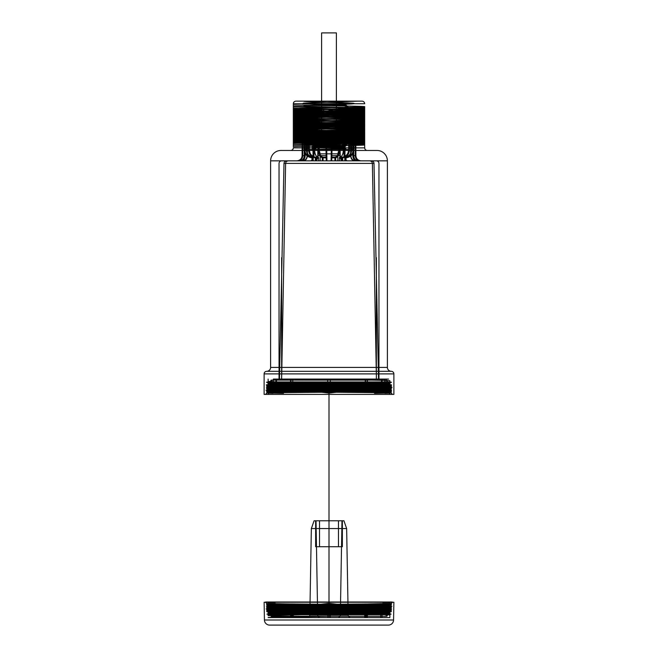 <?xml version="1.0" encoding="UTF-8"?>
<svg xmlns="http://www.w3.org/2000/svg" width="658" height="658" viewBox="0 0 658 658"><rect width="100%" height="100%" fill="white"/><g stroke="black" fill="none" stroke-linecap="round" stroke-linejoin="round"><path stroke-width="0.99" d="M376.36 257.648L376.36 379.082L378.959 379.082L376.36 379.082L378.531 379.082L374.007 163.39C373.851 161.86 372.946 161.013 371.301 160.84L369.574 160.84C371.318 161.037 372.255 161.884 372.387 163.39L376.36 375.471M281.64 160.84L286.699 160.84C285.054 161.013 284.149 161.86 283.993 163.39L279.469 379.082L281.64 379.082L285.613 163.39C285.745 161.884 286.682 161.037 288.426 160.84L281.64 160.84A2.599 2.599 0 0 0 279.041 163.431A2.599 2.599 0 0 1 281.64 160.84M337.825 160.84L320.175 160.84L337.825 160.84L337.825 153.832L340.959 142.794L317.041 142.794L340.959 142.794A0.518 0.518 0 0 1 341.979 142.934L316.021 142.934L341.979 142.934L341.979 149.424L316.021 149.424L341.979 149.424M316.07 160.84L322.28 160.84L316.07 160.84L317.748 155.633L317.97 141.865L318.554 143.995L318.472 149.407C318.595 154.276 319.878 157.081 322.33 157.83L322.28 160.84L323.07 160.84L323.119 157.838L323.07 160.84L322.28 160.84L322.33 157.83C319.887 157.081 318.595 154.276 318.472 149.407L318.554 143.995L317.97 141.865L317.748 155.633L316.07 160.84L315.289 160.84C316.934 160.503 317.855 158.767 318.053 155.65C317.863 158.751 316.942 160.478 315.289 160.84L316.07 160.84M304.522 160.84L315.281 160.84L304.522 160.84C306.299 159.721 307.245 157.986 307.352 155.633L307.492 141.865L308.544 143.995L308.487 149.407C308.791 154.276 311.07 157.081 315.314 157.83L315.281 160.84L316.111 160.84L316.144 157.838L316.111 160.84L315.281 160.84L315.314 157.83C311.07 157.081 308.791 154.276 308.487 149.407L308.544 143.995L307.492 141.865L307.352 155.633C307.253 157.961 306.307 159.697 304.522 160.84L302.532 160.84C305.337 160.503 306.875 158.767 307.146 155.65C306.891 158.751 305.353 160.478 302.532 160.84L304.522 160.84M318.678 160.84L312.468 160.84L318.678 160.84L318.637 157.83C316.177 157.081 314.804 154.276 314.532 149.407L314.45 143.995L313.8 141.865L313.998 155.633L312.468 160.84L310.584 160.84C312.155 160.503 312.978 158.767 313.052 155.65C312.986 158.751 312.163 160.478 310.584 160.84L312.468 160.84L313.998 155.633L313.8 141.865L314.45 143.995L314.532 149.407C314.804 154.276 316.177 157.081 318.637 157.83L318.678 160.84M299.538 160.84L311.958 160.84L299.538 160.84C301.578 159.721 302.647 157.986 302.746 155.633L302.779 141.865L304.012 143.995L303.996 149.407C304.399 154.276 307.056 157.081 311.966 157.83L311.958 160.84L312.599 160.84L312.608 157.838L312.599 160.84L311.958 160.84L311.966 157.83C307.056 157.081 304.399 154.276 303.996 149.407L304.012 143.995L302.779 141.865L302.746 155.633C302.655 157.961 301.586 159.697 299.538 160.84L296.873 160.84C300.089 160.503 301.833 158.767 302.104 155.65C301.849 158.751 300.106 160.478 296.873 160.84L299.538 160.84M313.208 160.84L302.45 160.84L313.208 160.84L313.183 157.83C308.923 157.081 306.603 154.276 306.209 149.407L306.176 143.995L305.082 141.865L305.18 155.633C305.123 157.961 304.21 159.697 302.45 160.84L299.818 160.84C302.581 160.494 304.062 158.767 304.267 155.65C304.078 158.751 302.598 160.478 299.818 160.84L302.45 160.84C304.202 159.721 305.115 157.986 305.18 155.633L305.082 141.865L306.176 143.995L306.209 149.407C306.603 154.276 308.923 157.081 313.183 157.83L313.208 160.84M341.93 160.84L335.72 160.84L341.93 160.84L340.252 155.633L340.03 141.865L339.446 143.995L339.528 149.407C339.405 154.276 338.113 157.081 335.67 157.83L335.72 160.84L334.93 160.84L334.881 157.838L334.93 160.84L335.72 160.84L335.67 157.83C338.122 157.081 339.405 154.276 339.528 149.407L339.446 143.995L340.03 141.865L340.252 155.633L341.93 160.84L342.711 160.84C341.066 160.503 340.145 158.767 339.947 155.65C340.137 158.751 341.058 160.478 342.711 160.84L341.93 160.84M353.478 160.84L342.719 160.84L353.478 160.84C351.701 159.721 350.755 157.986 350.648 155.633L350.508 141.865L349.456 143.995L349.513 149.407C349.209 154.276 346.93 157.081 342.686 157.83L342.719 160.84L341.889 160.84L341.856 157.838L341.889 160.84L342.719 160.84L342.686 157.83C346.93 157.081 349.209 154.276 349.513 149.407L349.456 143.995L350.508 141.865L350.648 155.633C350.747 157.961 351.693 159.697 353.478 160.84L355.468 160.84C352.663 160.503 351.125 158.767 350.854 155.65C351.109 158.751 352.647 160.478 355.468 160.84L353.478 160.84M339.322 160.84L345.532 160.84L339.322 160.84L339.364 157.83C341.823 157.081 343.196 154.276 343.468 149.407L343.55 143.995L344.2 141.865L344.002 155.633L345.532 160.84L347.416 160.84C345.845 160.503 345.022 158.767 344.948 155.65C345.014 158.751 345.837 160.478 347.416 160.84L345.532 160.84L344.002 155.633L344.2 141.865L343.55 143.995L343.468 149.407C343.196 154.276 341.823 157.081 339.364 157.83L339.322 160.84M358.462 160.84L346.042 160.84L358.462 160.84C356.422 159.721 355.353 157.986 355.254 155.633L355.221 141.865L353.988 143.995L354.004 149.407C353.601 154.276 350.944 157.081 346.034 157.83L346.042 160.84L345.401 160.84L345.392 157.838L345.401 160.84L346.042 160.84L346.034 157.83C350.944 157.081 353.601 154.276 354.004 149.407L353.988 143.995L355.221 141.865L355.254 155.633C355.345 157.961 356.414 159.697 358.462 160.84L361.127 160.84C357.911 160.503 356.167 158.767 355.896 155.65C356.151 158.751 357.894 160.478 361.127 160.84L358.462 160.84M344.792 160.84L355.55 160.84L344.792 160.84L344.817 157.83C349.077 157.081 351.397 154.276 351.791 149.407L351.824 143.995L352.918 141.865L352.82 155.633C352.877 157.961 353.79 159.697 355.55 160.84L358.182 160.84C355.419 160.503 353.938 158.767 353.733 155.65C353.922 158.751 355.402 160.478 358.182 160.84L355.55 160.84C353.798 159.721 352.885 157.986 352.82 155.633L352.918 141.865L351.824 143.995L351.791 149.407C351.397 154.276 349.077 157.081 344.817 157.83L344.792 160.84M378.959 379.082L378.959 163.431A2.599 2.599 0 0 0 376.36 160.84A2.599 2.599 0 0 1 378.959 163.431L378.959 379.082M376.36 293.229L376.36 379.082L279.041 379.082L281.64 379.082L281.64 293.229M273.333 379.082L384.667 379.082L273.333 379.082L273.333 384.272L384.667 384.272L273.333 384.272M367.435 379.082L382.051 379.082L367.435 379.082L367.435 384.272L367.435 379.082M365.239 379.082L365.239 383.754L367.057 383.754L365.239 383.754L365.601 384.272L365.601 379.082L330.283 379.082L365.601 379.082L365.601 384.272L365.239 379.082L367.057 379.082L367.435 384.272L367.057 379.082L365.239 379.082M327.717 379.082L327.717 383.754L330.283 383.754L327.717 383.754L327.7 384.272L327.7 379.082L292.399 379.082L327.7 379.082L327.7 384.272L327.717 379.082L330.283 379.082L330.3 384.272L330.3 379.082L330.3 384.272L330.283 379.082L327.717 379.082M290.943 379.082L290.943 383.754L292.761 383.754L290.943 383.754L290.565 384.272L290.565 379.082L275.949 379.082L290.565 379.082L290.565 384.272L290.943 379.082L292.761 379.082L292.761 383.754L292.761 379.082L290.943 379.082M384.667 379.082L384.667 384.272M275.949 384.272L275.949 379.082L275.949 384.272L276.467 383.754L276.467 379.082L276.467 383.754L275.949 384.272L292.399 384.272L275.949 384.272M382.051 384.272L382.051 379.082L382.051 384.272L381.533 383.754L381.533 379.082L381.533 383.754L382.051 384.272L365.601 384.272L382.051 384.272M268.119 384.017L268.119 383.359C266.967 382.89 302.82 382.413 338.196 381.936L279.749 381.936C310.486 382.635 393.114 383.326 389.881 384.017C393.649 384.881 264.351 385.744 268.119 386.608C264.351 387.48 393.649 388.343 389.881 389.207L389.881 388.549C393.632 387.685 264.368 386.822 268.119 385.958C264.368 385.094 393.649 384.231 389.881 383.359C391.025 382.89 355.18 382.413 319.804 381.936L378.251 381.936C347.514 382.635 264.903 383.326 268.119 384.017C264.368 384.881 393.632 385.744 389.881 386.608C393.649 387.48 264.351 388.343 268.119 389.207C264.36 390.071 393.64 390.934 389.881 391.798C390.21 392.291 385.086 392.785 374.501 393.27L391.115 393.032L392.472 394.397L265.528 394.397L392.472 394.397M389.881 388.549C391.551 389.084 344.669 389.626 306.883 390.161C266.753 390.704 254.802 391.255 286.189 391.798C320.874 392.209 393.451 392.62 391.115 393.032M389.881 389.207C393.649 390.071 264.351 390.934 268.119 391.798C267.79 392.291 272.914 392.785 283.499 393.27L266.885 393.032C264.549 392.62 337.126 392.209 371.811 391.798C403.198 391.255 391.247 390.704 351.117 390.161C313.331 389.626 266.449 389.084 268.119 388.549C264.343 387.685 393.657 386.822 389.881 385.958C393.649 385.094 264.351 384.231 268.119 383.359M281.065 381.936C257.911 382.413 263.34 382.89 297.358 383.367L385.999 384.766C402.12 385.243 380.941 385.72 344.776 386.197C309.202 386.674 269.221 387.151 266.926 387.628C262.46 388.088 294.356 388.557 330.3 389.018C367.386 389.495 398.213 389.972 390.317 390.449L307.96 391.88C273.728 392.341 256.184 392.81 273.103 393.27M271.573 381.936C256.036 382.413 277.964 382.89 314.277 383.367L390.877 384.766C396.626 385.243 363.627 385.72 326.623 386.197C289.528 386.674 259.359 387.151 267.888 387.628L348.296 389.018C383.918 389.495 402.474 389.972 384.412 390.449L291.864 391.88C261.604 392.341 258.816 392.81 283.499 393.27M268.119 386.608L268.119 385.958M389.881 386.608L389.881 385.958M268.119 389.207L268.119 388.549M338.196 381.936L277.002 381.936L268.119 381.418L268.119 379.082M301.66 379.082L388.574 379.082L301.66 379.082C339.701 379.65 391.806 380.209 389.881 380.768L389.881 381.936L319.804 381.936M389.881 384.017L389.881 383.359M386.427 381.936C401.503 382.405 381.212 382.874 346.198 383.334C310.757 383.82 269.994 384.297 267.041 384.774C253.922 385.72 409.391 386.665 390.383 387.603L310.749 389.001C274.814 389.478 255.501 389.964 273.259 390.441L363.446 391.839C396.132 392.316 399.825 392.793 374.501 393.27M376.935 381.936C399.661 382.405 394.964 382.874 362.821 383.334L271.713 384.774C256.447 385.243 276.508 385.703 311.464 386.172C346.84 386.649 387.759 387.126 390.926 387.603C404.547 388.549 249.061 389.495 267.551 390.441L346.914 391.839C382.907 392.316 402.466 392.793 384.897 393.27M266.885 393.032L265.528 394.397M264.121 394.397L393.879 394.397L264.121 394.397L264.121 373.892L393.879 373.892L264.121 373.892A2.599 2.599 0 0 1 266.72 371.301L391.28 371.301L266.72 371.301A3.89 3.89 0 0 0 270.611 367.411L270.611 160.84L387.389 160.84L270.611 160.84A10.38 10.38 0 0 1 280.991 150.46L377.009 150.46L280.991 150.46M377.009 150.46A10.38 10.38 0 0 1 387.389 160.84L387.389 367.411A3.89 3.89 0 0 0 391.28 371.301A2.599 2.599 0 0 1 393.879 373.892L393.879 394.397M270.611 367.411L387.389 367.411L270.611 367.411M293.32 143.082L293.32 146.742C298.395 146.175 359.605 145.599 364.68 145.031L364.68 147.861L293.32 147.861L364.68 147.861C364.836 149.44 365.7 150.304 367.279 150.46L290.721 150.46C292.3 150.304 293.164 149.44 293.32 147.861C293.164 149.44 292.3 150.304 290.721 150.46L367.279 150.46C365.7 150.304 364.836 149.44 364.68 147.861L364.68 144.793C359.613 144.225 298.395 143.658 293.32 143.082L293.32 141.865L364.68 143.321L364.68 144.793M293.32 103.742C293.476 102.163 294.34 101.299 295.911 101.151L362.089 101.151L295.911 101.151C294.34 101.299 293.476 102.163 293.32 103.742L364.68 103.742C364.524 102.163 363.66 101.299 362.089 101.151C363.66 101.299 364.524 102.163 364.68 103.742L293.32 103.742L293.32 104.869C298.395 105.436 359.605 106.004 364.68 106.58L364.68 106.81C359.613 107.386 298.395 107.953 293.32 108.521L293.32 103.742M354.045 122.429L354.045 122.339C355.591 121.557 302.4 120.768 303.955 119.986C302.409 119.197 355.583 118.415 354.045 117.626C355.591 116.844 302.425 116.063 303.955 115.273L323.777 114.253C338.697 113.809 354.563 113.365 354.045 112.921C355.583 112.14 302.409 111.35 303.955 110.569C302.4 109.779 355.583 108.998 354.045 108.216C355.6 107.427 302.392 106.645 303.955 105.856C302.417 105.074 355.575 104.293 354.045 103.503C355.6 102.722 302.409 101.932 303.955 101.151L304.136 101.151C298.658 101.965 355.476 102.78 354.045 103.594C355.583 104.375 302.4 105.165 303.955 105.946C302.409 106.736 355.583 107.517 354.045 108.299C354.563 108.751 338.697 109.195 323.777 109.639L303.955 110.659C302.425 111.441 355.591 112.222 354.045 113.012C355.583 113.793 302.409 114.582 303.955 115.364C302.4 116.145 355.591 116.935 354.045 117.716C355.583 118.506 302.417 119.287 303.955 120.077C302.409 120.858 355.6 121.64 354.045 122.429L351.857 122.742L351.857 127.364L355.509 125.053L351.857 122.742M357.993 101.151L303.511 103.174L302.261 103.849L346.133 105.198L347.934 106.547L322.938 111.95L323.777 109.639M303.955 124.691C303.215 125.579 368.727 126.468 351.857 127.364L303.955 127.364L303.955 124.691C302.417 123.91 355.583 123.12 354.045 122.339M323.777 114.253L322.938 111.95C300.846 112.485 291.996 113.028 308.857 113.571C324.205 114.105 354.843 114.648 357.615 115.191C362.517 115.734 337.077 116.269 317.123 116.811C295.261 117.371 294.595 117.922 315.116 118.481C334.231 119.016 361.119 119.559 357.911 120.101C356.866 120.653 325.439 121.212 309.276 121.763C292.127 122.306 300.352 122.849 322.371 123.383C344.578 123.943 365.996 124.494 355.509 125.053M307.854 134.109L303.955 127.364L351.857 127.364M350.146 134.109L307.854 134.109L350.146 134.109L354.045 127.364M312.262 134.109L347.424 134.109L312.262 134.109C311.234 134.545 346.774 134.972 345.738 135.408L322.593 134.923C311.168 134.651 309.359 134.38 317.164 134.109M342.028 134.109C350.829 134.388 348.411 134.668 334.757 134.948L310.642 135.77L338.681 136.609C350.204 136.889 350.188 137.168 338.623 137.448L310.642 138.295L334.823 139.109C348.444 139.389 350.829 139.669 341.979 139.948L311.481 140.467L314.096 148.124L315.462 147.145L315.462 149.424L345.738 148.379C346.782 147.951 311.218 147.515 312.262 147.088C311.234 146.652 346.774 146.216 345.738 145.788C346.774 145.352 311.226 144.924 312.262 144.489C311.218 144.053 346.774 143.625 345.738 143.189C346.774 142.761 311.226 142.325 312.262 141.898L313.085 141.766C317.789 141.371 346.782 140.985 345.738 140.598C346.774 140.162 311.218 139.735 312.262 139.299C311.234 138.863 346.774 138.435 345.738 137.999C346.774 137.571 311.234 137.135 312.262 136.708C311.218 136.272 346.774 135.836 345.738 135.408M347.424 134.109L322.765 134.898C310.157 135.161 307.5 135.425 314.804 135.688L344.858 136.486C350.13 136.749 346.001 137.012 332.463 137.275L310.798 138.065L337.867 138.854C349.595 139.126 350.401 139.406 340.293 139.677L311.481 140.467L313.085 139.496L312.262 139.619C311.226 140.055 346.774 140.491 345.738 140.919L345.738 140.598M345.738 135.729C346.774 136.165 311.234 136.593 312.262 137.029C311.218 137.464 346.774 137.892 345.738 138.328L345.738 137.999M345.738 140.919C346.774 141.355 311.218 141.783 312.262 142.218C311.226 142.654 346.774 143.082 345.738 143.518L345.738 143.189M345.738 143.518C346.774 143.946 311.234 144.382 312.262 144.809C311.218 145.245 346.782 145.681 345.738 146.109L345.738 145.788M345.738 149.424L312.262 149.424L345.738 149.424L345.738 148.379M312.262 149.424L312.262 147.088M345.738 138.328C346.782 138.715 317.789 139.101 313.085 139.496M345.738 146.109L315.462 147.145M313.085 141.766L311.481 140.787L314.096 148.124M315.462 149.424L314.096 148.445M320.175 160.84L320.175 153.832L317.041 142.794A0.518 0.518 0 0 0 316.021 142.934L316.021 149.424M337.825 153.832L320.175 153.832L337.825 153.832M364.68 109.763C359.605 109.195 298.395 108.619 293.32 108.052L293.32 106.826L364.68 108.282L364.68 113.653C359.605 113.086 298.403 112.51 293.32 111.942L293.32 110.725L364.68 112.181L293.32 113.637L293.32 115.602C298.395 115.027 359.605 114.459 364.68 113.892L364.68 112.666L293.32 114.122L364.68 115.586L364.68 117.543C359.605 116.976 298.387 116.408 293.32 115.833L293.32 114.615L364.68 116.071L293.32 117.527L293.32 119.493C298.395 118.925 359.613 118.35 364.68 117.782L364.68 116.565L293.32 118.021L364.68 119.476L364.68 119.962L293.32 121.426L293.32 121.911L364.68 123.367L364.68 123.86L293.32 125.316L293.32 125.801L364.68 127.265L364.68 127.751L293.32 129.207L293.32 129.692L364.68 131.156L364.68 131.641L293.32 133.105L293.32 135.063L364.68 133.352L364.68 132.135L293.32 133.59L364.68 135.046L364.68 137.012C359.613 136.436 298.395 135.869 293.32 135.301L293.32 134.076L364.68 135.532L293.32 136.996L293.32 138.953C298.387 138.386 359.605 137.818 364.68 137.242L364.68 136.025L293.32 137.481L364.68 138.937L364.68 140.902C359.605 140.335 298.395 139.759 293.32 139.192L293.32 137.974L364.68 139.43L293.32 140.886L293.32 142.852C298.403 142.276 359.605 141.709 364.68 141.141L364.68 139.915L293.32 141.371L364.68 142.835L364.68 143.321L293.32 144.776L293.32 146.742M293.32 106.826L293.32 106.341L364.68 107.797L364.68 108.282L293.32 109.746L293.32 111.712C298.395 111.136 359.613 110.569 364.68 109.993L364.68 108.776L293.32 110.231L293.32 108.052M293.32 108.759C298.403 109.327 359.605 109.902 364.68 110.47M293.32 114.615L293.32 111.942M293.32 112.65C298.387 113.225 359.605 113.793 364.68 114.36L364.68 113.653M293.32 134.076L293.32 132.118C298.395 132.686 359.613 133.253 364.68 133.829L364.68 133.122C359.613 132.546 298.395 131.978 293.32 131.403L293.32 130.185L364.68 131.641L364.68 130.169L293.32 131.88L293.32 131.172C298.395 130.605 359.605 130.029 364.68 129.462L364.68 128.236L293.32 129.692L293.32 128.22C298.395 128.795 359.613 129.363 364.68 129.93L364.68 129.223C359.613 128.655 298.403 128.088 293.32 127.512L293.32 126.295L364.68 127.751L364.68 126.278C359.605 126.846 298.395 127.413 293.32 127.989L293.32 127.282C298.403 126.706 359.613 126.139 364.68 125.571L364.68 124.346L293.32 125.801L293.32 124.329C298.403 124.897 359.613 125.472 364.68 126.04L364.68 125.333C359.605 124.765 298.395 124.189 293.32 123.622L293.32 122.396L364.68 123.86L364.68 122.38C359.613 122.956 298.403 123.523 293.32 124.099L293.32 123.383C298.395 122.816 359.613 122.248 364.68 121.672L364.68 120.455L293.32 121.911L293.32 120.439C298.395 121.006 359.605 121.582 364.68 122.149L364.68 121.442L293.32 119.731L293.32 115.833M293.32 116.548L364.68 118.259L364.68 117.543M293.32 120.439L293.32 119.731M293.32 124.329L293.32 123.622M293.32 128.22L293.32 127.512M293.32 132.118L293.32 131.403M293.32 137.974L293.32 135.301M293.32 136.009C298.395 136.576 359.605 137.152 364.68 137.719L364.68 137.012M293.32 141.865L293.32 139.192M293.32 139.899C298.395 140.475 359.613 141.042 364.68 141.61L364.68 140.902M364.68 108.776L364.68 106.81M293.32 110.725L293.32 110.231L364.68 111.696M364.68 112.666L364.68 109.993M364.68 116.565L364.68 113.892M293.32 118.506L364.68 119.962L364.68 117.782M364.68 110.709C359.605 111.276 298.395 111.844 293.32 112.419L293.32 111.712M364.68 114.599C359.613 115.166 298.395 115.742 293.32 116.31L293.32 115.602M364.68 118.489C359.613 119.065 298.395 119.633 293.32 120.2L293.32 119.493M364.68 122.38L364.68 121.672M364.68 126.278L364.68 125.571M364.68 130.169L364.68 129.462M364.68 136.025L364.68 133.352M364.68 134.059C359.605 134.635 298.387 135.203 293.32 135.77L293.32 135.063M364.68 139.915L364.68 137.242M364.68 137.958C359.605 138.525 298.403 139.093 293.32 139.669L293.32 138.953M364.68 145.031L364.68 141.141M364.68 141.848C359.605 142.416 298.395 142.992 293.32 143.559L293.32 142.852M364.68 106.58L364.68 107.797M293.32 106.341L293.32 104.869M293.32 108.521L293.32 109.746M293.32 112.419L293.32 113.637M364.68 114.36L364.68 115.586M293.32 116.31L293.32 117.527M364.68 118.259L364.68 119.476M347.169 120.907L348.337 119.559L347.169 117.724M293.32 120.2L293.32 121.426M364.68 122.149L364.68 123.367M293.32 124.099L293.32 125.316M364.68 126.04L364.68 127.265M293.32 127.989L293.32 129.207M364.68 129.93L364.68 131.156M364.68 120.455L364.68 121.442M293.32 122.396L293.32 123.383M364.68 124.346L364.68 125.333M293.32 126.295L293.32 127.282M364.68 128.236L364.68 129.223M293.32 130.185L293.32 131.172M364.68 132.135L364.68 133.122M347.169 133.887L348.337 132.538L347.169 130.703M364.68 143.806L293.32 145.262M293.32 131.88L293.32 133.105M364.68 133.829L364.68 135.046M293.32 135.77L293.32 136.996M364.68 137.719L364.68 138.937M293.32 139.669L293.32 140.886M364.68 141.61L364.68 142.835M293.32 143.559L293.32 144.776M279.041 379.082L279.041 163.431L279.041 379.082M281.64 375.471L281.64 257.648M326.376 160.84L326.327 157.838L326.376 160.84L326.927 160.84L326.59 141.865L326.927 160.84L326.286 160.84L326.113 155.65L326.286 160.84L326.927 160.84L326.59 141.865L326.927 160.84L323.07 160.84L326.376 160.84M331.624 160.84L331.673 157.838L331.624 160.84L331.073 160.84L331.41 141.865L331.073 160.84L331.714 160.84L331.887 155.65L331.714 160.84L331.073 160.84L331.41 141.865L331.073 160.84L334.93 160.84L331.624 160.84M318.053 155.65L318.275 141.873L318.053 155.65L326.113 155.65L325.866 141.873L326.113 155.65L326.837 155.633L318.053 155.65M307.146 155.65L307.294 141.873L307.146 155.65L313.052 155.65L312.854 141.873L313.052 155.65L307.146 155.65M302.104 155.65L302.129 141.873L302.104 155.65L304.267 155.65L304.169 141.873L304.267 155.65L302.104 155.65M339.947 155.65L339.725 141.873L339.947 155.65L331.887 155.65L332.134 141.873L331.887 155.65L339.947 155.65M350.854 155.65L350.706 141.873L350.854 155.65L344.948 155.65L345.146 141.873L344.948 155.65L350.854 155.65M355.896 155.65L355.871 141.873L355.896 155.65L353.733 155.65L353.831 141.873L353.733 155.65L355.896 155.65M318.76 141.552L319.336 143.683L318.76 141.552L326.006 141.552L326.047 143.683L326.006 141.552L318.76 141.552M308.265 141.552L309.318 143.683L308.265 141.552L313.578 141.552L314.228 143.683L313.578 141.552L307.294 141.873A0.65 0.518 90 0 1 308.265 141.552A0.65 0.518 90 0 0 307.294 141.873L312.854 141.873L308.265 141.552M303.338 141.552L304.564 143.683L303.338 141.552L305.279 141.552L306.365 143.683L305.279 141.552A0.65 0.592 -90 0 0 304.169 141.873L302.129 141.873A0.65 0.642 90 0 1 303.338 141.552A0.65 0.642 90 0 0 302.129 141.873L304.169 141.873A0.65 0.592 -90 0 1 305.279 141.552L303.338 141.552M339.24 141.552L338.664 143.683L339.24 141.552L331.994 141.552L331.953 143.683L331.994 141.552L339.24 141.552M349.735 141.552L348.682 143.683L349.735 141.552L344.422 141.552L343.772 143.683L344.422 141.552L350.706 141.873A0.65 0.518 -90 0 0 349.735 141.552A0.65 0.518 -90 0 1 350.706 141.873L345.146 141.873L349.735 141.552M354.662 141.552L353.436 143.683L354.662 141.552L352.721 141.552L351.635 143.683L352.721 141.552A0.65 0.592 90 0 1 353.831 141.873L355.871 141.873A0.65 0.642 -90 0 0 354.662 141.552A0.65 0.642 -90 0 1 355.871 141.873L353.831 141.873A0.65 0.592 90 0 0 352.721 141.552L354.662 141.552M319.377 144.003L319.286 149.424L319.377 144.003L326.055 144.003L326.154 149.424L326.047 143.683L319.377 144.003M309.383 144.003L309.334 149.424L309.383 144.003L314.277 144.003L314.351 149.424L314.228 143.683L309.318 143.683A0.65 0.518 90 0 1 309.383 144.003A0.65 0.518 90 0 0 309.318 143.683L314.228 143.683L309.383 144.003M304.654 144.003L304.646 149.424L304.654 144.003L306.447 144.003L306.48 149.424L306.447 144.003A0.65 0.6 -90 0 0 306.365 143.683L304.564 143.683A0.65 0.642 90 0 1 304.654 144.003A0.65 0.642 90 0 0 304.564 143.683L306.365 143.683A0.65 0.6 -90 0 1 306.447 144.003L304.654 144.003M338.623 144.003L338.714 149.424L338.623 144.003L331.945 144.003L331.846 149.424L331.953 143.683L338.623 144.003M348.617 144.003L348.666 149.424L348.617 144.003L343.723 144.003L343.649 149.424L343.772 143.683L348.682 143.683A0.65 0.518 -90 0 0 348.617 144.003A0.65 0.518 -90 0 1 348.682 143.683L343.772 143.683L348.617 144.003M353.346 144.003L353.354 149.424L353.346 144.003L351.553 144.003L351.52 149.424L351.553 144.003A0.65 0.6 90 0 1 351.635 143.683L353.436 143.683A0.65 0.642 -90 0 0 353.346 144.003A0.65 0.642 -90 0 1 353.436 143.683L351.635 143.683A0.65 0.6 90 0 0 351.553 144.003L353.346 144.003M319.286 149.424C319.401 153.906 320.602 156.497 322.905 157.188C320.602 156.505 319.401 153.914 319.286 149.424L326.154 149.424L326.228 157.188L326.154 149.424L319.286 149.424M309.334 149.424C309.605 153.914 311.719 156.505 315.667 157.188C311.719 156.505 309.605 153.914 309.334 149.424L314.351 149.424C314.614 153.914 315.865 156.505 318.102 157.188C315.865 156.505 314.614 153.914 314.351 149.424L309.334 149.424M304.646 149.424C305.016 153.914 307.467 156.505 312.007 157.188C307.467 156.505 305.016 153.914 304.646 149.424L306.48 149.424C306.842 153.914 308.98 156.505 312.895 157.188C308.98 156.505 306.842 153.914 306.48 149.424L304.646 149.424M338.714 149.424C338.599 153.914 337.398 156.505 335.095 157.188C337.398 156.497 338.599 153.906 338.714 149.424L331.846 149.424L331.772 157.188L331.846 149.424L338.714 149.424M348.666 149.424C348.395 153.914 346.281 156.505 342.333 157.188C346.281 156.505 348.395 153.914 348.666 149.424L343.649 149.424C343.386 153.914 342.135 156.505 339.898 157.188C342.135 156.505 343.386 153.914 343.649 149.424L348.666 149.424M353.354 149.424C352.984 153.914 350.533 156.505 345.993 157.188C350.533 156.505 352.984 153.914 353.354 149.424L351.52 149.424C351.158 153.914 349.02 156.505 345.105 157.188C349.02 156.505 351.158 153.914 351.52 149.424L353.354 149.424M288.426 160.84L369.574 160.84M374.007 163.39L283.993 163.39M286.699 160.84L371.301 160.84M378.531 379.082L279.469 379.082M285.613 163.39L372.387 163.39M330.3 384.272L365.601 384.272L330.3 384.272M327.7 384.272L292.399 384.272L327.7 384.272M268.119 391.798L286.189 391.798M378.251 381.936L389.881 381.936M389.881 391.798L371.811 391.798M323.119 157.838L322.33 157.83A0.65 0.559 97 0 1 322.905 157.188L323.119 157.838L326.327 157.838L326.228 157.188L322.905 157.188L326.228 157.188L326.327 157.838L323.119 157.838L322.905 157.188A0.65 0.559 -83 0 0 322.33 157.83L323.119 157.838M316.111 160.84L318.53 160.84L316.111 160.84M312.599 160.84L313.488 160.84L312.599 160.84M341.889 160.84L339.47 160.84L341.889 160.84M345.401 160.84L344.512 160.84L345.401 160.84M326.286 160.84L315.289 160.84L326.286 160.84M310.584 160.84L302.532 160.84L310.584 160.84M299.818 160.84L296.873 160.84L299.818 160.84M331.714 160.84L342.711 160.84L331.714 160.84M347.416 160.84L355.468 160.84L347.416 160.84M358.182 160.84L361.127 160.84L358.182 160.84M315.667 157.188A0.65 0.502 90 0 1 316.144 157.838L318.488 157.838L318.102 157.188L315.667 157.188L318.102 157.188L318.488 157.838L316.144 157.838A0.65 0.502 90 0 0 315.667 157.188L315.314 157.83L316.144 157.838L315.314 157.83L315.667 157.188M312.007 157.188A0.65 0.642 90 0 1 312.608 157.838L313.471 157.838A0.65 0.609 -90 0 0 312.895 157.188L312.007 157.188L312.895 157.188A0.65 0.609 -90 0 1 313.471 157.838L312.608 157.838A0.65 0.642 90 0 0 312.007 157.188L311.966 157.83L312.608 157.838L311.966 157.83L312.007 157.188M335.095 157.188L334.881 157.838L331.673 157.838L331.772 157.188L335.095 157.188L331.772 157.188L331.673 157.838L334.881 157.838L335.095 157.188A0.65 0.559 -97 0 1 335.67 157.83L334.881 157.838L335.67 157.83A0.65 0.559 83 0 0 335.095 157.188M342.333 157.188A0.65 0.502 -90 0 0 341.856 157.838L339.512 157.838L339.898 157.188L342.333 157.188L339.898 157.188L339.512 157.838L341.856 157.838A0.65 0.502 -90 0 1 342.333 157.188L342.686 157.83L341.856 157.838L342.686 157.83L342.333 157.188M345.993 157.188A0.65 0.642 -90 0 0 345.392 157.838L344.529 157.838A0.65 0.609 90 0 1 345.105 157.188L345.993 157.188L345.105 157.188A0.65 0.609 90 0 0 344.529 157.838L345.392 157.838A0.65 0.642 -90 0 1 345.993 157.188L346.034 157.83L345.392 157.838L346.034 157.83L345.993 157.188M326.327 157.838L326.87 157.83A0.65 0.65 -1 0 0 326.228 157.188A0.65 0.65 179 0 1 326.87 157.83L326.327 157.838M326.154 149.424L326.722 149.407L326.154 149.424M326.055 144.003L326.631 143.995L326.055 144.003M326.006 141.552L326.59 141.865L326.006 141.552M318.488 157.838L318.637 157.83A0.65 0.559 -83.1 0 0 318.102 157.188A0.65 0.559 96.9 0 1 318.637 157.83L318.488 157.838M313.052 155.65L313.998 155.633L313.052 155.65M312.854 141.873L313.8 141.865L312.854 141.873M313.471 157.838L312.895 157.188L313.471 157.838M304.267 155.65L305.18 155.633L304.267 155.65M304.169 141.873L305.279 141.552L304.169 141.873M331.673 157.838L331.13 157.83A0.65 0.65 1 0 1 331.772 157.188A0.65 0.65 -179 0 0 331.13 157.83L331.673 157.838M331.887 155.65L331.163 155.633L331.887 155.65M332.134 141.873L331.41 141.865L332.134 141.873M331.953 143.683L331.369 143.995L331.953 143.683M331.846 149.424L331.278 149.407L331.846 149.424M339.512 157.838L339.364 157.83A0.65 0.559 83.1 0 1 339.898 157.188A0.65 0.559 -96.9 0 0 339.364 157.83L339.512 157.838M344.948 155.65L344.002 155.633L344.948 155.65M345.146 141.873L344.2 141.865L345.146 141.873M344.529 157.838L345.105 157.188L344.529 157.838M353.733 155.65L352.82 155.633L353.733 155.65M353.831 141.873L352.721 141.552L353.831 141.873M329 394.397L265.75 394.397L392.25 394.397L329 394.397L329 602.004L265.75 602.004L392.25 602.004L329 602.004L329 394.397M390.613 394.397L267.387 394.397L390.613 394.397A1.3 1.3 0 0 1 389.314 393.097L382.742 393.097C392.152 392.785 388.985 392.62 388.73 392.497L337.25 391.197L344.808 390.202L335.868 389.133C365.684 389.536 390.35 389.939 389.701 390.342L335.868 391.543L339.997 391.839L329 393.097L319.755 391.946L322.124 391.732L269.854 392.423C269.681 392.555 264.483 392.727 275.258 393.097L268.686 393.097A1.3 1.3 0 0 1 267.387 394.397M267.387 602.004L390.613 602.004L267.387 602.004A1.3 1.3 0 0 1 268.686 603.304L275.258 603.304C265.84 603.616 269.015 603.781 269.27 603.904L320.75 605.204L313.192 606.199L322.132 607.268C292.316 606.865 267.65 606.462 268.299 606.059C267.65 605.656 292.3 605.261 322.132 604.858L318.003 604.562L329 603.304L320.767 604.554C322.667 604.784 322.65 604.998 320.734 605.204M313.192 605.952C279.198 605.5 257.846 605.047 269.895 604.595L319.755 604.455M335.901 604.669C334.256 604.842 334.248 604.998 335.884 605.121L344.808 605.952L337.241 607.145L389.701 606.026C392.785 605.607 368.274 605.195 337.241 604.776L339.997 604.562L329 603.304L338.245 604.455L335.876 604.669L365.634 604.225L338.245 604.455M339.997 604.562L389.47 604.595C384.001 604.546 382.643 604.422 385.407 604.225L388.146 603.978C388.31 603.838 393.525 603.674 382.742 603.304L389.314 603.304A1.3 1.3 0 0 1 390.613 602.004M318.003 604.562L269.895 604.595M365.634 604.225L385.407 604.225L335.876 605.121M337.241 605.426C368.274 605.837 392.785 606.257 389.701 606.668L337.241 607.795L344.808 608.79L335.86 609.859C367.337 609.44 392.727 609.012 389.528 608.592L335.868 607.449L344.808 606.618L337.241 605.426C335.341 605.179 335.341 604.965 337.241 604.776M313.192 611.142L266.646 610.056L313.192 608.971L320.759 608.017C286.329 608.477 260.881 608.938 269.706 609.39L320.75 610.394L313.192 611.389L329 612.771C362.895 612.318 392.645 611.866 389.149 611.414L329 610.18C358.635 610.969 385.983 611.759 388.878 612.557L343.451 611.792L329 610.18L344.808 609.218L335.868 607.902C334.28 607.712 334.28 607.564 335.868 607.449M335.86 609.859C334.272 610.032 334.272 610.18 335.868 610.311L344.808 611.389L329 612.771L329 614.07L270.199 614.07L387.801 614.07L329 614.07L329 382.331L329 614.07L386.09 614.07L386.09 616.275M344.808 611.389L391.165 610.361C393.994 609.982 373.3 609.596 344.808 609.218M307.697 604.373L320.767 604.554M344.808 606.199C385.818 605.664 405.493 605.13 379.814 604.595M313.192 606.618L320.759 607.375C286.329 607.827 260.881 608.288 269.706 608.749L320.75 609.744L313.192 608.79L266.835 607.77C264.006 607.383 284.7 607.005 313.192 606.618L322.132 605.302C292.3 605.705 267.65 606.108 268.299 606.511C267.65 606.915 292.316 607.309 322.132 607.712L313.192 608.79M337.241 607.795C335.358 607.622 335.358 607.408 337.241 607.145M313.192 611.389L266.835 610.361C264.006 609.982 284.7 609.596 313.192 609.218L313.192 608.971M344.808 608.551L391.354 607.466L344.808 606.38M271.91 616.275L386.09 616.275L271.91 616.275L271.91 614.07L329 614.07L329 612.771C295.105 612.318 265.355 611.866 268.851 611.414L329 610.18L313.192 609.218M344.808 608.79L391.165 607.77C393.994 607.383 373.3 607.005 344.808 606.618M313.192 606.199C272.182 605.664 252.507 605.13 278.186 604.595M314.549 611.792L269.122 612.557C272.025 611.767 299.176 610.978 329 610.18L314.549 611.792L329 612.771L343.451 611.792M269.122 612.557L314.549 611.545M269.854 614.07L388.146 614.07L269.854 614.07L271.129 616.275L386.871 616.275L271.129 616.275M388.146 614.07L386.871 616.275M344.808 385.012L391.165 386.04C393.994 386.419 373.3 386.805 344.808 387.184L337.241 388.385C371.671 387.924 397.119 387.463 388.294 387.011L337.25 386.007L344.808 385.012L329 383.63L329 382.331L387.801 382.331L270.199 382.331L329 382.331L271.91 382.331L271.91 380.127L386.09 380.127L271.91 380.127M313.192 385.259L266.646 386.345L313.192 387.43L322.132 388.5L268.472 387.356C265.273 386.937 290.663 386.509 322.132 386.09L313.192 385.012L329 383.63L329 382.331L386.09 382.331L386.09 380.127M269.854 382.331L388.146 382.331L269.854 382.331L271.129 380.127L386.871 380.127L271.129 380.127M388.878 383.606L343.451 384.609L329 383.63L314.549 384.609L329 386.221C299.365 385.432 272.017 384.634 269.122 383.844L329 383.614C295.105 384.083 265.355 384.535 268.851 384.988L329 386.221C358.824 385.424 385.975 384.634 388.878 383.844L329 383.614C362.895 384.083 392.645 384.535 389.149 384.988L329 386.221L344.808 387.184M322.14 386.542C290.663 386.962 265.273 387.381 268.472 387.809L322.132 388.952L313.192 389.783L320.759 390.975C289.726 390.556 265.215 390.145 268.299 389.725L320.759 388.607L313.192 387.611L322.14 386.542C323.728 386.369 323.728 386.213 322.132 386.09M313.192 387.611L266.835 388.631C264.006 389.018 284.7 389.396 313.192 389.783M344.808 390.202C385.818 390.737 405.493 391.271 379.814 391.798L337.233 391.847C335.341 391.592 335.358 391.378 337.266 391.197M339.997 391.839L379.814 391.798M344.808 387.611L337.25 386.657L388.294 387.652C397.119 388.113 371.671 388.574 337.241 389.026L344.808 390.021L335.868 391.091C365.7 390.696 390.35 390.293 389.701 389.89C390.35 389.487 365.684 389.084 335.868 388.689L344.808 387.611L391.354 388.697L344.808 389.783M343.451 384.609L313.192 387.43M313.192 385.012L266.646 386.098L313.192 387.184M350.303 392.028L337.233 391.847M338.245 391.946L329 393.097L318.003 391.839L320.759 391.625C289.726 391.206 265.215 390.794 268.299 390.375L320.759 389.256L313.192 390.202C272.182 390.737 252.507 391.271 278.186 391.798L268.53 391.798C273.999 391.847 275.357 391.979 272.593 392.168L322.124 391.28L313.192 390.202M318.003 391.839L278.186 391.798M269.122 383.844L314.549 384.848M269.122 383.606L314.549 384.609M337.241 389.026C335.341 388.845 335.341 388.623 337.241 388.385M337.25 386.007C335.333 386.197 335.333 386.411 337.25 386.657M313.192 390.449C279.198 390.901 257.846 391.354 269.895 391.798M344.808 387.85L391.354 388.936L344.808 390.021M322.132 388.952C323.72 388.837 323.72 388.681 322.132 388.5M335.868 388.689C334.272 388.812 334.272 388.96 335.868 389.133M335.868 391.543C334.28 391.428 334.28 391.28 335.868 391.091M322.116 391.28C323.752 391.403 323.744 391.559 322.099 391.732M292.366 392.168L319.755 391.946M313.192 387.85L266.646 388.936L313.192 390.021M344.808 385.259L391.354 386.345L344.808 387.43M344.808 390.449C378.802 390.901 400.154 391.354 388.105 391.798M320.759 391.625C322.659 391.436 322.659 391.222 320.759 390.975M320.759 388.607C322.642 388.779 322.642 388.993 320.759 389.256M388.878 383.844L343.451 384.848M386.871 380.127L388.146 382.331M335.868 610.311C367.337 609.884 392.727 609.464 389.528 609.045L335.868 607.902M313.192 608.551L266.646 607.466L313.192 606.38M344.808 611.142L391.354 610.056L344.808 608.971M344.808 605.952C378.802 605.5 400.154 605.047 388.105 604.595M322.132 607.712C323.728 607.589 323.728 607.441 322.132 607.268M322.132 604.858C323.72 604.973 323.72 605.121 322.132 605.302M320.759 607.375C322.659 607.556 322.659 607.77 320.759 608.017M320.75 610.394C322.667 610.205 322.667 609.982 320.75 609.744M388.878 612.557L343.451 611.545M354.999 604.595L389.47 604.595M303.001 604.595L268.53 604.595M388.878 612.787L269.122 612.787M354.999 391.798L389.47 391.798M303.001 391.798L268.53 391.798M337.957 131.51L320.043 131.51L337.957 131.51L336.912 132.554L321.088 132.554L336.912 132.554L336.912 139.948L321.088 139.948L336.912 139.948M320.043 131.51L321.088 132.554L321.088 139.948M340.68 139.948L317.321 139.948L340.68 139.948L340.68 141.898L317.321 141.898L340.68 141.898M317.321 139.948L317.321 141.898M342.366 141.898L315.634 141.898L342.366 141.898L342.366 147.088L315.634 147.088L342.366 147.088M315.634 141.898L315.634 147.088M345.088 147.088L312.912 147.088L345.088 147.088L345.088 145.525L312.912 145.525L345.088 145.525M312.912 147.088L312.912 145.525M345.425 145.484L344.833 145.525L343.007 140.73L317.131 137.81L321.096 134.594L321.096 135.186L313.915 135.408L320.915 135.408L320.487 135.926L310.831 136.313C309.679 136.691 348.296 137.07 347.169 137.44C348.214 137.818 309.737 138.196 310.831 138.575C309.729 138.945 348.312 139.323 347.169 139.702C348.329 140.08 309.696 140.45 310.831 140.828L347.169 141.955C348.288 142.334 309.696 142.712 310.831 143.09L334.239 143.757C347.663 143.995 350.434 144.242 342.555 144.48L345.351 145.525L312.649 145.525L345.351 145.525M310.831 143.09L310.831 143.271C309.918 143.674 353.387 144.077 346.717 144.48L342.555 144.48M310.831 143.271L347.169 142.144C348.304 141.766 309.671 141.388 310.831 141.009L310.831 140.828M310.831 141.009C309.696 140.639 348.288 140.261 347.169 139.883L310.831 138.575M310.831 138.756C309.696 138.377 348.329 137.999 347.169 137.629C348.312 137.251 309.729 136.872 310.831 136.494L310.831 136.313M310.831 136.494L347.062 135.408L322.675 135.408L312.131 134.98L321.096 134.594M344.562 141.766L343.007 140.73L344.562 139.685M320.487 135.926L320.915 135.408M313.915 135.408L345.869 135.408L345.869 134.109L312.131 134.109L345.869 134.109M312.131 134.98L312.131 134.109M309.54 131.871L348.46 131.871L309.54 131.871A2.073 2.073 90 0 0 308.627 133.59L349.373 133.59L308.627 133.59L308.627 134.109M348.304 131.773L309.696 131.773L348.304 131.773A2.073 2.073 0 0 0 347.292 131.51M310.708 131.51L347.292 131.51L310.708 131.51A2.073 2.073 0 0 0 309.696 131.773M316.021 131.51C310.411 131.51 321.639 131.51 316.021 131.51L316.021 134.808C310.411 134.808 321.639 134.808 316.021 134.808L316.021 131.51M341.979 131.51C336.361 131.51 347.589 131.51 341.979 131.51L341.979 134.808C336.361 134.808 347.589 134.808 341.979 134.808L341.979 131.51M329 131.51C323.391 131.51 334.609 131.51 329 131.51C323.391 131.51 334.609 131.51 329 131.51L329 134.808C323.391 134.808 334.609 134.808 329 134.808C323.391 134.808 334.609 134.808 329 134.808L329 131.51M349.373 134.109L308.627 134.109L349.373 134.109L349.373 133.59A2.073 2.073 -90 0 0 348.46 131.871M344.833 145.525L346.717 144.48M347.062 135.408L320.487 135.408M345.869 135.408L322.675 135.408M321.606 136.708L336.394 136.708L321.606 136.708L321.606 32.9L336.394 32.9L321.606 32.9M329 136.708C324.682 136.708 333.318 136.708 329 136.708C324.682 136.708 333.318 136.708 329 136.708C324.682 136.708 333.318 136.708 329 136.708C324.682 136.708 333.318 136.708 329 136.708C324.682 136.708 333.318 136.708 329 136.708L329 137.999C324.682 137.999 333.318 137.999 329 137.999C324.682 137.999 333.318 137.999 329 137.999C324.682 137.999 333.318 137.999 329 137.999C324.682 137.999 333.318 137.999 329 137.999C324.682 137.999 333.318 137.999 329 137.999L329 136.708M336.394 136.708L336.394 32.9M329 617.574L383.269 617.574L274.731 617.574L329 617.574L329 612.384L383.269 612.384L274.731 612.384L329 612.384L329 617.574M268.119 617.574L389.881 617.574L268.119 617.574C267.247 617.146 296.635 616.702 329 616.275L329 614.72L301.66 614.72L386.904 614.72C369.854 613.939 264.294 613.166 268.119 612.384C264.351 611.521 393.649 610.657 389.881 609.785C393.649 608.921 264.351 608.058 268.119 607.194C264.294 606.413 369.854 605.64 386.904 604.858C392.168 604.365 391.683 603.88 385.448 603.386L391.28 603.46C394.019 603.929 299.563 604.389 274.904 604.858C255.337 605.376 279.51 605.895 318.933 606.413C354.547 606.89 391.058 607.367 389.881 607.844C393.673 608.716 264.672 609.571 268.119 610.443C264.22 611.307 393.723 612.17 389.881 613.034C391.946 613.593 339.388 614.161 301.66 614.72L268.119 615.633L268.119 614.983L271.096 614.72C288.146 613.939 393.706 613.166 389.881 612.384C393.649 611.521 264.351 610.657 268.119 609.785C264.351 608.921 393.649 608.058 389.881 607.194C393.706 606.413 288.146 605.64 271.096 604.858L274.904 604.858M307.245 617.574L350.755 617.574L307.245 617.574A2.599 2.599 -90 0 0 309.836 615.024L311.349 528.563L314.08 520.774L343.92 520.774L314.08 520.774M330.267 617.574L330.3 612.384L365.601 612.384L292.399 612.384L330.3 612.384L330.3 617.574L330.3 612.384L330.267 614.983L327.733 614.983L327.7 612.384L327.7 617.574L327.7 612.384L327.733 614.983L330.267 614.983L330.267 617.574L327.733 617.574L327.733 614.983L327.733 617.574L330.267 617.574M365.601 617.574L364.705 617.574L365.601 617.574L365.601 612.384L382.051 612.384L365.601 612.384L365.601 617.574L330.3 617.574L365.601 617.574M366.49 617.574L367.435 617.574L366.49 617.574L366.49 614.983L367.435 612.384L367.435 617.574L367.435 612.384L366.49 614.983L364.705 614.983L365.601 612.384L364.705 614.983L366.49 614.983L366.49 617.574L364.705 617.574L364.705 614.983L364.705 617.574L366.49 617.574M382.051 617.574L380.76 617.574L382.051 617.574L382.051 612.384L382.051 617.574L367.435 617.574L382.051 617.574M292.399 617.574L293.295 617.574L292.399 617.574L292.399 612.384L275.949 612.384L292.399 612.384L293.295 614.983L292.399 612.384L292.399 617.574L327.7 617.574L292.399 617.574M291.51 617.574L290.565 617.574L291.51 617.574L291.51 614.983L290.565 612.384L290.565 617.574L290.565 612.384L291.51 614.983L293.295 614.983L291.51 614.983L291.51 617.574L293.295 617.574L293.295 614.983L293.295 617.574L291.51 617.574M275.949 617.574L277.24 617.574L275.949 617.574L275.949 612.384L275.949 617.574L290.565 617.574L275.949 617.574M380.76 614.983L382.051 612.384L380.76 614.983L380.76 617.574L380.76 614.983M277.24 614.983L275.949 612.384L277.24 614.983L277.24 617.574L277.24 614.983M268.119 607.194L268.119 607.844C264.615 608.716 393.328 609.571 389.881 610.443C393.78 611.307 264.277 612.17 268.119 613.034C266.186 613.601 318.554 614.161 356.34 614.72L271.096 614.72L356.34 614.72M329 614.72L386.904 614.72L389.881 614.983L389.881 617.574M281.887 614.72C258.191 614.251 262.674 613.774 295.343 613.305L385.777 611.882C401.98 611.414 381.879 610.945 346.347 610.468L267.238 609.053C251.751 608.107 407.294 607.161 390.646 606.224L310.897 604.801C275.48 604.332 255.937 603.863 272.552 603.386C266.317 603.88 265.832 604.365 271.096 604.858M362.262 614.72L385.637 609.053L385.785 608.346L267.288 606.224L390.696 603.386M376.113 614.72C399.612 614.251 395.433 613.782 363.578 613.314L273.169 611.915C256.036 611.447 273.909 610.978 308.503 610.517L390.005 609.111C399.612 608.609 364.771 608.099 325.299 607.589C289.051 607.128 259.926 606.66 267.724 606.191L348.156 604.792C382.989 604.324 401.849 603.855 385.448 603.386M268.119 609.785L268.119 610.443M389.881 607.194L389.881 607.844M389.881 609.785L389.881 610.443M268.119 612.384L268.119 613.034M268.119 607.844C266.942 607.367 303.453 606.89 339.067 606.413C378.49 605.895 402.663 605.376 383.096 604.858L386.904 604.858M389.881 612.384L389.881 613.034M295.738 614.72L272.363 609.053L272.215 608.346L390.712 606.224L266.72 603.46L265.528 602.259L392.472 602.259L265.528 602.259M272.552 603.386L267.304 603.386M266.72 603.46C263.677 603.929 358.561 604.389 383.096 604.858M391.28 603.46L392.472 602.259M264.121 602.259L393.879 602.259L264.121 602.259L264.434 620L393.566 620L264.434 620A5.19 5.19 0 0 0 269.624 625.1L388.376 625.1L269.624 625.1M388.376 625.1A5.19 5.19 0 0 0 393.566 620L393.879 602.259M350.755 617.574A2.599 2.599 90 0 1 348.164 615.024L309.836 615.024L348.164 615.024L346.651 528.563L311.349 528.563L346.651 528.563L343.92 520.774M341.979 520.774L316.021 520.774L341.979 520.774L340.334 615.024L317.666 615.024L340.334 615.024A2.599 2.599 0 0 1 337.735 617.574M316.021 520.774L317.666 615.024A2.599 2.599 0 0 0 320.265 617.574L337.735 617.574L320.265 617.574M319.525 546.732L338.475 546.732L319.525 546.732L319.525 520.774L329 520.774L329 383.754C341.025 383.754 341.025 383.754 329 383.754C316.975 383.754 316.975 383.754 329 383.754C309.235 383.754 309.235 383.754 329 383.754C348.765 383.754 348.765 383.754 329 383.754L329 520.774C309.235 520.774 309.235 520.774 329 520.774C348.765 520.774 348.765 520.774 329 520.774L338.475 520.774L338.475 546.732M315.634 546.732L342.366 546.732L315.634 546.732L315.634 520.774L342.366 520.774L315.634 520.774M342.366 520.774L342.366 546.732"/></g></svg>
